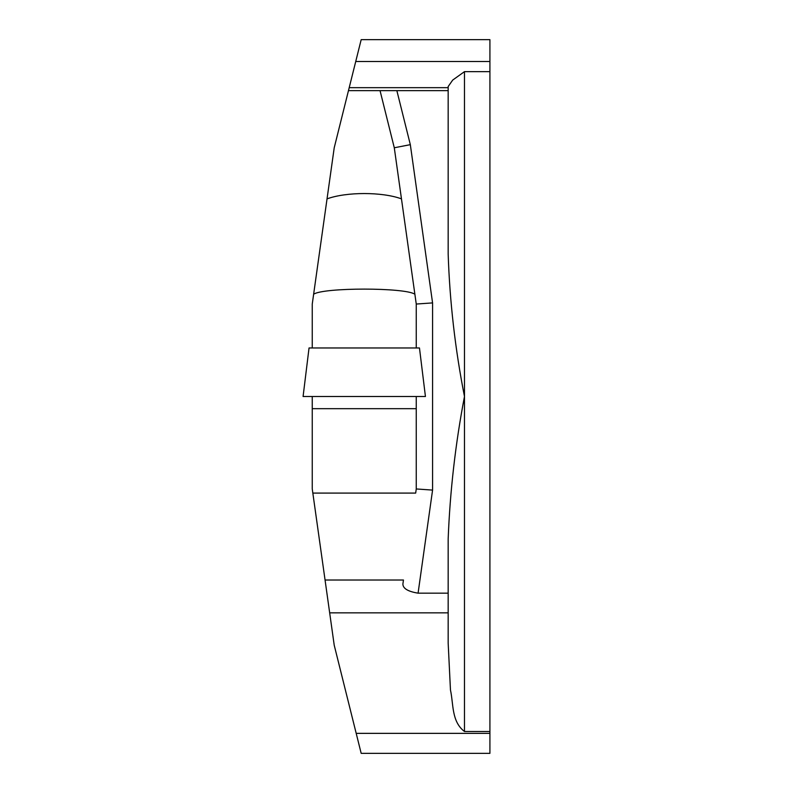 <?xml version="1.0" encoding="UTF-8"?>
<svg xmlns="http://www.w3.org/2000/svg" width="793" height="793" viewBox="0 0 793 793"><rect width="100%" height="100%" fill="white"/><g stroke="black" fill="none" stroke-linecap="round" stroke-linejoin="round"><path stroke-width="1.19" d="M394.29 147.776L410.328 144.663L432.572 302.906L416.256 304.046L394.29 147.776L380.045 90.63L396.857 90.63L348.464 90.63L334.22 147.776L312.254 304.046L312.254 347.968M489.915 753.35L361.182 753.35L489.915 753.35L489.915 39.65L361.182 39.65L348.464 90.63M489.915 61.487L355.74 61.487L354.084 68.119M414.878 294.243C405.302 287.393 323.207 287.393 313.631 294.243M401.476 198.865C382.176 191.777 346.333 191.777 327.043 198.865M416.256 304.046L416.256 347.968M410.328 144.663L396.857 90.63L448.164 90.63L448.164 253.998C449.75 301.816 455.192 349.316 464.48 396.5C455.469 443.565 450.027 491.065 448.164 539.002L448.164 593.164L418.08 593.164C407.969 591.528 402.913 588.475 402.894 584.015L403.459 580.02L325.061 580.02L334.22 645.224L361.182 753.35M448.164 593.164L448.164 643.073L450.464 690.009C453.586 704.164 451.415 721.561 464.48 731.503L489.915 731.503M312.254 396.5L312.254 488.954L325.061 580.02M432.572 302.906L432.572 490.094L416.256 488.954L416.256 396.5M489.915 71.648L464.48 71.648L452.704 80.073L448.164 86.546L448.164 90.63M402.894 584.015L403.459 580.02M416.256 488.954L415.671 493.087L312.839 493.087M419.467 347.968L309.042 347.968L303.085 396.5L425.435 396.5L419.467 347.968M320.996 396.5C297.662 396.5 297.662 396.5 320.996 396.5L407.513 396.5C430.847 396.5 430.847 396.5 407.513 396.5L333.665 396.5M448.164 612.85L329.67 612.85M489.915 733.356L356.196 733.356M418.08 593.164L432.572 490.094M464.48 71.648L464.48 731.503M448.164 87.666L349.207 87.666M416.256 408.682L312.254 408.682"/></g></svg>
